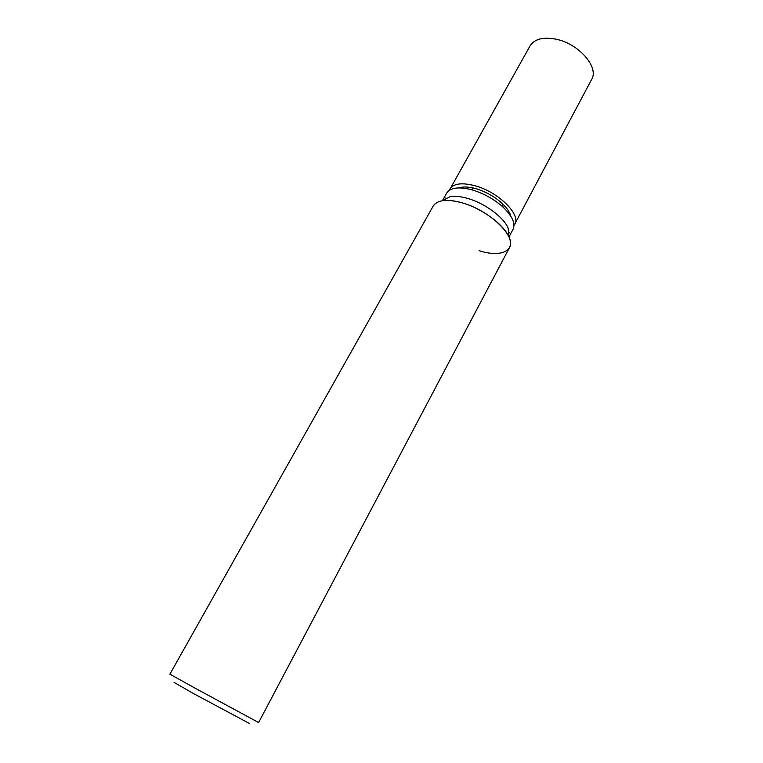 <?xml version="1.0" encoding="UTF-8"?>
<svg xmlns="http://www.w3.org/2000/svg" width="763" height="763" viewBox="0 0 763 763"><rect width="100%" height="100%" fill="white"/><g stroke="black" fill="none" stroke-linecap="round" stroke-linejoin="round"><path stroke-width="1.14" d="M442.406 200.736L446.67 193.134C450.141 187.793 458.096 186.573 470.552 189.462L472.326 189.949C484 193.506 494.281 199.277 503.179 207.259C512.355 216.158 515.645 223.502 513.032 229.31L508.95 237.016M509.455 232.791L508.606 233.211M458.868 187.889C462.836 186.553 468.053 186.697 474.519 188.299L476.026 188.709C485.859 191.694 494.519 196.558 502.006 203.282C506.861 207.851 509.808 212.162 510.829 216.225M508.94 236.978C503.876 224.57 482.016 208.452 462.33 202.891C489.646 210.369 516.837 236.797 509.465 247.651L258.619 722.551L194.26 687.711L169.891 674.177L433.193 206.058C437.342 199.849 447.051 198.8 462.33 202.891C454.5 200.621 447.871 199.906 442.445 200.726L450.275 196.596C455.044 195.853 460.833 196.463 467.652 198.418C484.791 203.225 503.742 217.226 508.168 228.156L508.94 236.978C515.626 251.409 500.204 257.57 479.059 250.655M174.098 682.408L193.659 693.653L249.425 723.477M445.792 198.962L445.678 198.027M449.34 190.302L530.056 45.875C534.462 38.989 543.094 36.758 555.95 39.171C578.783 43.615 599.327 67.363 591.64 79.447L513.966 225.543M449.922 188.995C453.603 183.444 461.977 182.376 475.063 185.762C498.344 191.923 521.243 214.661 514.758 224.341M502.006 203.282L503.179 207.259M474.519 188.299L470.552 189.462"/></g></svg>
